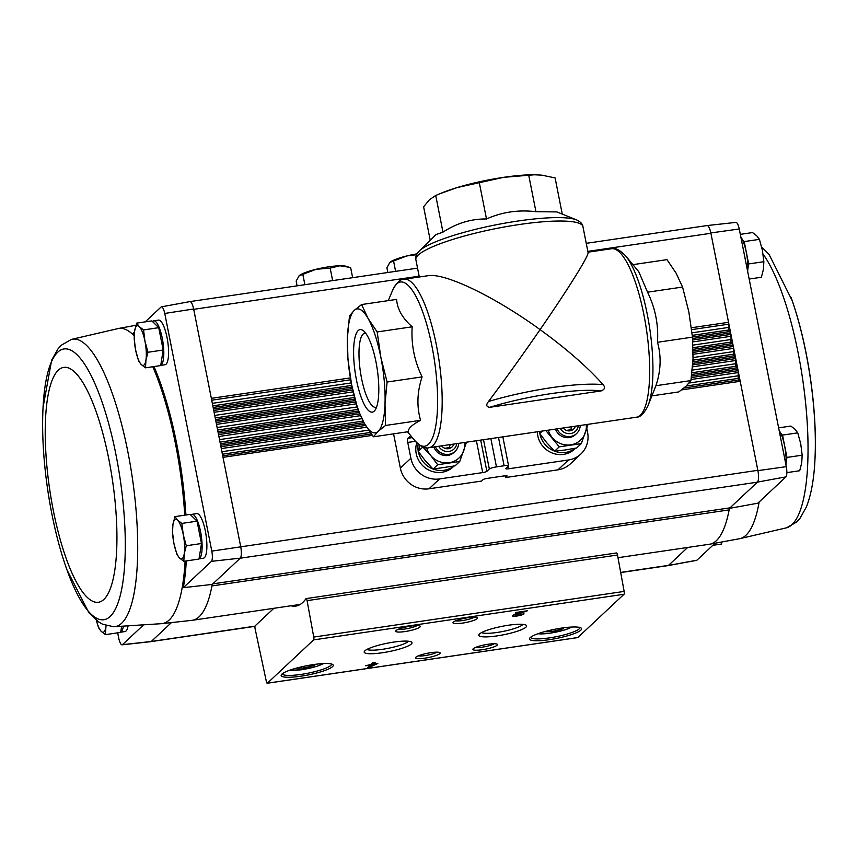 <?xml version="1.0" encoding="UTF-8"?>
<svg xmlns="http://www.w3.org/2000/svg" width="858" height="858" viewBox="0 0 858 858"><rect width="100%" height="100%" fill="white"/><g stroke="black" fill="none" stroke-linecap="round" stroke-linejoin="round"><path stroke-width="1.29" d="M586.797 428.314L587.58 432.282A25.043 23.734 -133.1 0 1 580.812 454.075A25.043 23.734 -133.1 0 1 568.489 459.974L508.504 468.8A3.507 0.611 -11.2 0 1 505.877 468.715A3.507 0.611 -11.2 0 1 505.973 468.522L508.429 466.226A6.006 1.051 -11.2 0 0 508.601 465.905A6.006 1.051 -11.2 0 0 504.107 465.755L496.46 466.881A6.006 1.051 -11.2 0 0 489.328 469.036L486.872 471.332A3.507 0.611 -11.2 0 1 482.711 472.586L439.553 478.936L429.021 488.792L481.553 481.07L483.075 479.643A3.507 0.611 -11.2 0 1 487.237 478.389L504.429 475.858A3.507 0.611 -11.2 0 1 507.057 475.943A3.507 0.611 -11.2 0 1 506.949 476.126L505.437 477.552L505.083 475.772M580.812 454.075L570.291 463.931A25.043 23.734 -133.1 0 1 557.968 469.83L505.437 477.552M429.021 488.792A25.043 23.734 -133.1 0 1 400.364 468.114L393.575 433.848M410.628 435.542A6.006 1.609 -98.4 0 1 410.349 435.971L407.893 438.277A3.507 0.933 -98.4 0 0 407.743 442.428L415.422 441.302M419.305 276.995L415.873 259.674A85.157 14.951 -11.2 0 1 496.503 228.464A85.157 14.951 -11.2 0 1 582.936 226.598L588.073 252.542C589.103 255.362 568.522 288.417 540.09 329.622C566.677 348.938 587.676 367.288 603.099 384.663C605.48 387.344 604.836 389.425 601.168 390.926L489.779 407.303C486.272 406.874 485.843 404.944 488.481 401.523A85.157 14.951 -11.2 0 1 603.099 384.663M388.234 300.632L392.653 290.176C396.535 282.69 400.343 279.043 404.075 279.236L428.003 275.718C444.841 272.63 494.562 296.546 540.09 329.622C522.243 355.469 505.04 379.44 488.481 401.523M373.434 436.808L408.451 431.66C407.979 428.571 412.022 424.796 420.559 420.323C416.602 406.392 417.117 391.913 422.104 376.887C414.35 360.971 411.046 344.272 412.183 326.801C402.477 318.254 397.286 309.116 396.611 299.399L361.604 304.547L354.225 310.403L349.496 315.873L347.404 337.784L347.94 359.309L351.587 384.556L357.861 409.405L364.328 423.305L373.434 436.808L378.174 431.338L385.553 425.471L385.006 403.946L387.097 382.035L380.823 357.185L377.177 331.949L368.071 318.436L361.604 304.547M377.177 331.949L412.183 326.801M387.097 382.035L422.104 376.887M385.553 425.471L420.559 420.323M354.225 310.403A62.613 16.731 81.6 0 1 368.071 318.436A62.613 16.731 81.6 0 1 380.823 357.185A62.613 16.731 81.6 0 1 385.006 403.946A62.613 16.731 81.6 0 1 378.174 431.338A62.613 16.731 81.6 0 1 364.328 423.305A62.613 16.731 81.6 0 1 351.587 384.556A62.613 16.731 81.6 0 1 347.404 337.784A62.613 16.731 81.6 0 1 354.225 310.403M374.185 411.164A41.731 11.154 81.6 0 1 354.89 370.474A41.731 11.154 81.6 0 1 363.427 330.748A41.731 11.154 81.6 0 1 377.241 369.251A41.731 11.154 81.6 0 1 375.096 410.092A41.731 11.154 81.6 0 1 374.185 411.164M638.835 271.793L625.664 255.92A82.99 22.179 81.6 0 1 651.865 346.31A82.99 22.179 81.6 0 1 647.769 406.274L655.92 385.725C660.917 370.699 661.432 356.22 657.475 342.288C658.622 324.807 655.308 308.119 647.554 292.192L638.824 271.804M632.904 264.65L666.988 259.642L676.093 273.155L682.56 287.044L688.845 311.894L692.481 337.14L693.028 358.665L690.937 380.577L686.196 386.046L678.828 391.913L652.198 395.828M655.92 385.725L690.937 380.577M657.475 342.288L692.481 337.14M647.554 292.192L682.56 287.044M556.842 211.915L535.95 211.701C518.447 209.609 501.962 212.033 486.497 218.972C471.214 218.79 456.703 223.177 442.975 232.132L436.046 234.545L419.251 251.029A82.99 14.575 -11.2 0 1 432.936 242.964A82.99 14.575 -11.2 0 1 512.258 221.9A82.99 14.575 -11.2 0 1 576.522 219.884L556.842 211.905M430.223 240.251L423.605 206.789L429.386 199.785L435.714 195.463L441.827 192.911A62.613 10.993 -11.2 0 1 457.207 187.548A62.613 10.993 -11.2 0 1 503.7 177.327A62.613 10.993 -11.2 0 1 533.494 174.753L541.634 175.129L555.094 177.906L562.269 214.114M439.285 193.951L457.207 187.548L503.7 177.327L534.652 174.764M528.689 175.032L535.95 211.701M479.236 182.304L486.497 218.972M435.714 195.463L442.975 232.132M439.553 478.936A25.043 23.734 -133.1 0 1 410.885 458.258L407.743 442.428M376.576 407.046A37.441 10.006 81.6 0 1 375.74 407.314A37.441 10.006 81.6 0 1 360.392 371.729A37.441 10.006 81.6 0 1 364.843 333.226A37.441 10.006 81.6 0 1 365.723 333.236M255.019 626.168L151.265 641.484L122.415 644.68A8.977 2.402 81.6 0 1 122.061 644.83A8.977 2.402 81.6 0 1 118.747 638.223L117.685 632.839M122.415 644.68L143.061 625.364M127.992 626.265A22.544 6.027 81.6 0 1 126.04 631.016A22.544 6.027 81.6 0 1 125.011 631.552L120.699 632.185M729.418 508.376L757.807 503.206L785.939 476.876A8.977 2.402 81.6 0 0 786.303 466.645L739.253 228.979A8.977 2.402 81.6 0 0 735.939 222.383L707.131 225.557A10.028 2.681 -98.4 0 1 710.842 232.947L757.904 470.645A10.028 2.681 81.6 0 1 757.496 482.099L729.997 507.839A10.017 2.681 81.6 0 0 729.139 509.899L211.947 585.939A150.268 40.154 -98.4 0 0 212.237 584.416L240.304 558.14L211.443 561.346L183.322 587.676L212.237 584.416M300.246 604.418L192.267 620.302A150.268 40.154 81.6 0 0 211.947 585.939A10.017 2.681 81.6 0 1 212.805 583.88L729.997 507.839M151.351 641.409L171.439 622.597M134.245 334.523A149.217 39.876 81.6 0 0 132.958 333.333L134.502 331.885M145.195 321.868L161.089 306.992A8.977 2.402 81.6 0 1 161.39 306.853A8.977 2.402 81.6 0 1 164.757 313.449L193.651 308.987A10.028 2.681 -98.4 0 0 189.897 301.608L161.39 306.853M687.666 547.458L668.457 565.443L696.91 560.21L715.057 543.232M757.496 482.099L785.939 476.876M742.502 239.897L744.229 241.591L748.648 263.942L747.811 269.24M780.812 433.387L782.539 435.092L786.958 457.432L786.121 462.73M153.968 366.57A149.217 39.876 81.6 0 1 185.929 515.004M186.283 560.939A149.217 39.876 81.6 0 1 183.322 587.676M365.594 425.45L220.924 446.718L240.648 546.353A10.017 2.681 81.6 0 1 240.229 558.215L757.41 482.175A10.017 2.681 81.6 0 0 757.839 470.313L211.808 551.115A8.977 2.402 81.6 0 1 211.443 561.346M211.808 551.115L164.757 313.449M152.51 321.536A22.544 6.027 81.6 0 1 153.721 320.828L158.494 320.12A22.544 6.027 81.6 0 1 167.407 339.511A22.544 6.027 81.6 0 1 166.077 364.189A22.544 6.027 81.6 0 1 165.047 364.725L160.736 365.358M190.819 515.025A22.544 6.027 81.6 0 1 192.031 514.317L196.804 513.61A22.544 6.027 81.6 0 1 205.716 533A22.544 6.027 81.6 0 1 204.397 557.679A22.544 6.027 81.6 0 1 203.367 558.215L199.045 558.848M240.712 546.696A10.028 2.681 81.6 0 1 240.304 558.14M151.265 641.484A10.028 2.681 81.6 0 1 150.869 641.655L122.061 644.83M291.055 605.769A151.276 40.423 81.6 0 0 295.806 606.091A151.276 40.423 81.6 0 0 305.941 598.723A2.51 0.665 81.6 0 1 306.102 598.594A2.51 0.665 81.6 0 1 307.078 600.654L313.749 637.065A2.51 0.665 81.6 0 1 313.62 639.896L267.374 683.183A2.51 0.665 81.6 0 1 267.256 683.247A2.51 0.665 81.6 0 1 266.334 681.434L255.126 628.86A2.51 0.665 81.6 0 1 255.212 625.772L273.874 608.301M220.924 446.718L193.715 309.33L419.144 276.179M696.91 560.21A8.977 2.402 81.6 0 1 696.61 560.349L668.103 565.604A10.028 2.681 81.6 0 1 667.985 565.615M586.25 243.329L707.11 225.557A10.017 2.681 81.6 0 1 710.907 233.279L587.848 251.373M620.677 572.404L668.543 565.358A10.017 2.681 81.6 0 1 668.082 565.604L620.699 572.565M710.842 232.947L739.253 228.979M786.303 466.645L757.904 470.645M691.43 327.756L728.528 322.308L728.624 324.195L691.666 329.633M692.588 338.513L730.63 332.915L728.603 330.019L728.624 324.195M692.696 340.015L730.93 334.395L731.027 336.293L692.824 341.913M693.125 350.879L733.022 345.013L730.995 342.106L731.027 336.293M693.135 352.402L733.322 346.493L733.418 348.391L693.125 354.311M692.792 363.374L735.424 357.1L733.386 354.204L733.418 348.391M692.685 364.907L735.714 358.58L735.81 360.478L692.545 366.838M691.569 375.997L737.816 369.197L735.789 366.302L735.81 360.478M691.366 377.552L738.105 370.677L738.202 372.576L691.087 379.504M681.563 389.918L740.207 381.295L738.18 378.389L738.202 372.576M616.344 553.078A2.51 0.665 81.6 0 1 616.516 552.96A2.51 0.665 81.6 0 1 617.492 555.019L624.152 591.419A2.51 0.665 81.6 0 1 624.023 594.262L577.788 637.548A2.51 0.665 81.6 0 1 577.67 637.601A2.51 0.665 81.6 0 1 577.541 637.58M377.82 663.459L373.423 664.103L375.107 662.526L372.436 662.912L370.753 664.489L365.701 665.754L370.098 665.111L367.76 667.299L370.431 666.902L377.82 663.459M524.045 613.867L521.364 614.264A3.207 0.558 168.8 0 1 517.985 615.347A3.207 0.558 168.8 0 1 515.165 615.336A3.207 0.558 168.8 0 1 516.752 614.51L527.316 610.799L515.851 612.494L515.197 613.105L523.852 611.829L515.379 614.339A6.006 1.051 168.8 0 0 512.419 615.883A6.006 1.051 168.8 0 0 517.706 615.894A6.006 1.051 168.8 0 0 524.045 613.867M281.907 674.109A26.544 4.665 168.8 0 0 281.424 674.645A26.544 4.665 168.8 0 0 308.119 674.956A26.544 4.665 168.8 0 0 332.679 664.5A26.544 4.665 168.8 0 0 307.55 665.572A26.544 4.665 168.8 0 0 281.907 674.109M530.233 637.591A26.544 4.665 168.8 0 0 529.751 638.127A26.544 4.665 168.8 0 0 556.445 638.449A26.544 4.665 168.8 0 0 581.005 627.981A26.544 4.665 168.8 0 0 555.877 629.053A26.544 4.665 168.8 0 0 530.233 637.591M473.241 648.745A12.527 2.199 168.8 0 0 473.015 648.991A12.527 2.199 168.8 0 0 485.607 649.141A12.527 2.199 168.8 0 0 497.19 644.208A12.527 2.199 168.8 0 0 485.338 644.712A12.527 2.199 168.8 0 0 473.241 648.745M415.926 657.164A12.527 2.199 168.8 0 0 415.712 657.421A12.527 2.199 168.8 0 0 428.292 657.571A12.527 2.199 168.8 0 0 439.886 652.638A12.527 2.199 168.8 0 0 428.035 653.142A12.527 2.199 168.8 0 0 415.926 657.164M479.493 633.987A24.367 4.279 168.8 0 0 479.054 634.48A24.367 4.279 168.8 0 0 503.549 634.77A24.367 4.279 168.8 0 0 526.083 625.16A24.367 4.279 168.8 0 0 503.024 626.147A24.367 4.279 168.8 0 0 479.493 633.987M364.875 650.836A24.367 4.279 168.8 0 0 364.435 651.329A24.367 4.279 168.8 0 0 388.931 651.619A24.367 4.279 168.8 0 0 411.475 642.009A24.367 4.279 168.8 0 0 388.417 642.996A24.367 4.279 168.8 0 0 364.875 650.836M453.356 622.136A12.527 2.199 168.8 0 0 453.131 622.393A12.527 2.199 168.8 0 0 465.722 622.543A12.527 2.199 168.8 0 0 477.305 617.61A12.527 2.199 168.8 0 0 465.454 618.114A12.527 2.199 168.8 0 0 453.356 622.136M396.042 630.566A12.527 2.199 168.8 0 0 395.817 630.823A12.527 2.199 168.8 0 0 408.408 630.973A12.527 2.199 168.8 0 0 419.991 626.029A12.527 2.199 168.8 0 0 408.14 626.544A12.527 2.199 168.8 0 0 396.042 630.566M398.359 629.268A10.35 1.823 168.8 0 0 407.925 628.496A10.35 1.823 168.8 0 0 417.063 625.557M455.662 620.838A10.35 1.823 168.8 0 0 465.229 620.077A10.35 1.823 168.8 0 0 474.367 617.138M367.02 649.399A21.45 3.764 168.8 0 0 388.277 648.305A21.45 3.764 168.8 0 0 408.354 641.216M481.638 632.55A21.45 3.764 168.8 0 0 502.895 631.456A21.45 3.764 168.8 0 0 522.962 624.367M418.243 655.866A10.35 1.823 168.8 0 0 427.81 655.104A10.35 1.823 168.8 0 0 436.947 652.166M475.546 647.436A10.35 1.823 168.8 0 0 485.113 646.675A10.35 1.823 168.8 0 0 494.251 643.736M544.487 631.692L551.887 631.563L562.784 628.893L563.996 627.756M530.673 637.215A25.043 4.397 168.8 0 0 530.684 637.29A25.043 4.397 168.8 0 0 556.113 636.733A25.043 4.397 168.8 0 0 579.826 627.552A25.043 4.397 168.8 0 0 579.804 627.488M296.16 668.2L303.56 668.071L314.457 665.411L315.669 664.274M282.346 673.734A25.043 4.397 168.8 0 0 282.357 673.798A25.043 4.397 168.8 0 0 307.786 673.251A25.043 4.397 168.8 0 0 331.499 664.071A25.043 4.397 168.8 0 0 331.478 664.006M513.963 614.821A6.006 1.051 168.8 0 0 515.057 614.757M526.276 610.96L526.415 611.647M373.166 662.805L373.423 664.103M369.648 665.529L370.431 666.902M371.857 665.572L374.485 664.457L371.857 665.572L371.568 664.124L372.479 663.266L372.769 664.714M373.241 663.148L372.479 663.266M370.141 665.454L371.696 664.8M314.275 664.457L314.457 665.411M303.239 666.452L303.56 668.071M562.601 627.949L562.784 628.893M551.565 629.944L551.887 631.563M192.267 620.302A150.268 40.154 81.6 0 1 191.881 620.345L161.905 623.648A149.174 39.865 -98.4 0 0 161.905 623.648A149.174 39.865 -98.4 0 0 185.103 561.111M729.139 509.899A150.268 40.154 81.6 0 1 709.834 544.187A150.268 40.154 81.6 0 1 709.459 544.251L617.985 557.7M747.672 271.493A22.544 6.027 -98.4 0 0 740.84 237.001M785.982 464.982A22.544 6.027 -98.4 0 0 779.15 430.491M782.539 435.092L797.747 432.85L795.087 429.343L790.851 426.061L778.624 427.852M786.958 457.432L802.166 455.19L800.75 443.908L797.747 432.85M786.861 472.629L799.699 470.742L801.726 462.848L802.166 455.19M712.805 545.334L721.353 544.079L722.039 541.945M744.229 241.591L759.427 239.361L756.777 235.843L752.541 232.572L740.315 234.363M748.648 263.942L763.856 261.701L762.43 250.418L759.427 239.361M749.163 279.054L761.389 277.252L763.416 269.358L763.856 261.701M174.957 516.613L190.165 514.382L197.061 521.171L201.48 543.511L199.013 559.062L183.805 561.304L184.256 553.646L186.272 545.752L183.269 534.695L181.853 523.412L177.617 520.13L174.957 516.613L172.941 524.506L172.501 532.164L173.917 543.457L176.92 554.504L179.569 558.022L183.805 561.304M192.031 514.317A22.544 6.027 81.6 0 1 200.944 533.708A22.544 6.027 81.6 0 1 199.614 558.386A22.544 6.027 81.6 0 1 199.067 558.773M136.647 323.123L151.855 320.892L158.741 327.681L163.17 350.021L160.703 365.572L145.495 367.814L145.935 360.156L147.962 352.263L144.959 341.205L143.543 329.922L139.307 326.641L136.647 323.123L134.62 331.016L134.18 338.674L135.607 349.957L138.61 361.014L141.259 364.532L145.495 367.814M153.721 320.828A22.544 6.027 81.6 0 1 162.634 340.208A22.544 6.027 81.6 0 1 161.304 364.897A22.544 6.027 81.6 0 1 160.746 365.283M121.6 626.522L120.667 632.4L105.459 634.641L105.899 626.984A20.034 5.352 81.6 0 1 101.223 631.359L105.459 634.641M123.305 626.469A22.544 6.027 81.6 0 1 121.268 631.724A22.544 6.027 81.6 0 1 120.71 632.11M96.332 620.227L98.573 627.841L101.223 631.359A20.034 5.352 81.6 0 1 96.343 620.237M106.081 625.621A20.034 5.352 81.6 0 1 105.899 626.984M158.741 327.681L143.543 329.922M163.17 350.021L147.962 352.263M144.959 341.205A20.034 5.352 81.6 0 1 145.935 360.156A20.034 5.352 81.6 0 1 141.259 364.532A20.034 5.352 81.6 0 1 135.607 349.957A20.034 5.352 81.6 0 1 134.62 331.016A20.034 5.352 81.6 0 1 139.307 326.641A20.034 5.352 81.6 0 1 144.959 341.205M201.48 543.511L186.272 545.752M197.061 521.171L181.853 523.412M183.269 534.695A20.034 5.352 81.6 0 1 184.256 553.646A20.034 5.352 81.6 0 1 179.569 558.022A20.034 5.352 81.6 0 1 173.917 543.457A20.034 5.352 81.6 0 1 172.941 524.506A20.034 5.352 81.6 0 1 177.617 520.13A20.034 5.352 81.6 0 1 183.269 534.695M416.538 254.708L406.853 255.941L389.843 262.441L386.904 267.76L387.837 272.501M395.613 271.364L393.65 261.443M416.977 253.861A25.043 4.397 168.8 0 0 406.853 255.941A25.043 4.397 168.8 0 0 390.1 262.226L389.843 262.441M352.638 277.681L350.675 267.76L349.067 267.235L339.993 265.776L330.169 268.114L316.119 269.283L299.11 275.783L296.16 281.102L297.104 285.843M332.647 280.62L330.169 268.114M304.88 284.706L302.917 274.785M349.067 267.235L346.096 266.312A25.043 4.397 168.8 0 0 339.993 265.776A25.043 4.397 168.8 0 0 316.119 269.283A25.043 4.397 168.8 0 0 299.356 275.568L299.11 275.783M554.504 451.115A22.544 21.353 -133.1 0 1 539.886 433.794A22.544 21.353 -133.1 0 1 539.864 433.665M539.8 433.29A22.544 21.353 -133.1 0 1 539.553 431.456M575.493 448.198A22.544 21.353 -133.1 0 1 554.729 451.201M575.621 448.166L574.678 449.056A22.544 21.353 -133.1 0 1 552.863 453.26A22.544 21.353 -133.1 0 1 537.784 435.757A22.544 21.353 -133.1 0 1 537.355 431.778M566.377 430.394L573.273 429.386A7.229 6.853 -133.1 0 1 563.159 427.981M575.375 426.179A7.229 6.853 -133.1 0 1 573.273 429.386M578.324 425.75A10.071 9.535 -133.1 0 1 570.559 433.569A10.071 9.535 -133.1 0 1 560.22 428.41M580.222 425.471A12.527 11.862 -133.1 0 1 576.608 433.526A12.527 11.862 -133.1 0 1 556.992 428.882M571.814 426.705L570.731 429.847A6.263 5.931 -133.1 0 0 571.171 426.801M545.806 430.534L559.255 446.846L581.316 443.607L576.662 447.962L565.207 449.978L554.6 451.211L546.75 442.739L539.736 433.483L542.353 431.038M559.255 446.846L554.6 451.211M581.316 443.607L587.773 425.16M548.241 430.169A20.034 18.983 46.9 0 0 552.252 437.591A20.034 18.983 46.9 0 0 570.709 444.83A20.034 18.983 46.9 0 0 585.338 432.732A20.034 18.983 46.9 0 0 586.261 424.581M555.458 429.107A12.527 11.862 46.9 0 0 576.008 434.051M432.936 468.994A22.544 21.353 -133.1 0 1 418.329 451.662A22.544 21.353 -133.1 0 1 418.296 451.533M418.232 451.158A22.544 21.353 -133.1 0 1 418.146 444.015M453.925 466.066A22.544 21.353 -133.1 0 1 433.161 469.069M454.064 466.044L453.11 466.934A22.544 21.353 -133.1 0 1 431.295 471.128A22.544 21.353 -133.1 0 1 416.216 453.635A22.544 21.353 -133.1 0 1 416.795 442.76M444.819 448.273L451.705 447.254A7.229 6.853 -133.1 0 1 441.602 445.849M453.818 444.058A7.229 6.853 -133.1 0 1 451.705 447.254M456.756 443.629A10.071 9.535 -133.1 0 1 448.991 451.437A10.071 9.535 -133.1 0 1 438.653 446.289M458.655 443.35A12.527 11.862 -133.1 0 1 455.051 451.394A12.527 11.862 -133.1 0 1 435.435 446.761M450.246 444.583L449.174 447.715A6.263 5.931 -133.1 0 0 449.613 444.68M418.178 451.351L422.833 446.997L430.684 455.469L437.698 464.725L459.749 461.475L455.094 465.84L433.033 469.079L425.182 460.607L418.178 451.351L419.98 445.409M437.698 464.725L433.033 469.079M459.749 461.475L466.205 443.039M426.608 447.822A20.034 18.983 46.9 0 0 430.684 455.469A20.034 18.983 46.9 0 0 449.142 462.709A20.034 18.983 46.9 0 0 463.77 450.6A20.034 18.983 46.9 0 0 464.693 442.46M433.891 446.986A12.527 11.862 46.9 0 0 454.44 451.93M568.489 459.974L557.968 469.83M407.893 438.277L412.344 437.623M508.504 468.8L508.054 466.57M502.885 437.033A60.114 56.95 46.9 0 0 504.536 436.604M588.009 252.188L611.572 248.723A85.157 22.758 81.6 0 1 646.471 329.665A85.157 22.758 81.6 0 1 636.346 417.224C639.982 417.492 643.79 413.846 647.769 406.274M404.075 279.236A85.157 22.758 81.6 0 1 438.985 360.167A85.157 22.758 81.6 0 1 428.85 447.726L636.346 417.224M392.653 290.176A82.99 22.179 81.6 0 1 434.48 360.832A82.99 22.179 81.6 0 1 414.768 440.529C420.635 446.589 425.332 448.981 428.85 447.726M489.779 407.303A80.148 14.071 -11.2 0 1 601.168 390.926M410.885 458.258L400.364 468.114M482.711 472.586L476.404 440.733M410.349 435.971L410.918 435.885M489.328 469.036L483.515 439.693M496.46 466.881L490.862 438.61M504.107 465.755L498.509 437.483M486.872 471.332L480.695 440.111M372.34 435.381L223.026 457.335M364.757 424.045L220.624 445.238M359.652 413.878L218.522 434.631M359.052 412.441L218.232 433.151M355.727 402.005L216.13 422.533M355.33 400.547L215.841 421.053M352.735 390.004L213.739 410.446M352.413 388.524L213.438 408.966M350.375 377.906L211.347 398.348M350.686 379.772L211.712 400.203M351.265 382.915L212.334 403.335M351.759 385.424L212.827 405.855M728.603 330.019L692.309 335.349M728.11 327.499L692.041 332.807M730.061 331.456L692.47 336.99M352.091 387.033L213.149 407.464M353.153 391.849L214.103 412.301M353.893 394.97L214.725 415.433M354.515 397.469L215.219 417.943M730.995 342.106L693.071 347.683M730.501 339.596L692.974 345.109M732.464 343.554L693.103 349.345M354.933 399.067L215.54 419.562M356.231 403.839L216.495 424.388M357.121 406.939L217.117 427.531M357.872 409.416L217.621 430.04M733.386 354.204L692.964 360.146M732.893 351.694L693.06 357.55M734.856 355.652L692.889 361.819M358.472 410.993L217.932 431.649M360.446 415.669L218.897 436.486M361.883 418.683L219.509 439.618M363.116 421.096L220.013 442.138M735.789 366.302L691.966 372.737M735.285 363.781L692.245 370.109M737.247 367.739L691.763 374.431M363.953 422.629L220.334 443.747M366.677 427.198L221.289 448.573M368.597 430.148L221.911 451.716M370.227 432.496L222.404 454.225M738.18 378.389L686.218 386.036M737.687 375.879L689.092 383.022M739.65 379.837L683.944 388.02M371.31 433.987L222.726 455.834M624.152 591.419L313.749 637.065M617.492 555.019L307.078 600.654M577.788 637.548L267.374 683.183M624.023 594.262L313.62 639.896M538.073 633.697A18.779 3.303 168.8 0 0 555.223 632.271A18.779 3.303 168.8 0 0 571.621 627.048M289.747 670.205A18.779 3.303 168.8 0 0 306.896 668.779A18.779 3.303 168.8 0 0 323.294 663.566M516.634 613.963L516.752 614.51M759.148 501.962A149.174 39.865 81.6 0 1 745.934 535.263A149.174 39.865 81.6 0 1 739.51 538.727A149.174 39.865 81.6 0 1 739.489 538.727L709.834 544.187M763.062 254.065A145.302 38.825 81.6 0 1 805.276 399.817A145.302 38.825 81.6 0 1 791.955 524.635A145.302 38.825 81.6 0 1 786.593 527.799L796.696 521.986L799.903 518.479L806.359 507.046C811.411 494.283 814.328 477.402 815.1 456.402A136.883 36.583 81.6 0 1 814.95 459.802M791.055 297.383A136.883 36.583 81.6 0 1 792.191 300.632A136.883 36.583 81.6 0 1 815.1 456.402C817.106 408.301 807.957 346.128 792.191 300.632L769.111 254.483L761.668 246.975M184.749 515.175A149.174 39.865 -98.4 0 0 152.788 366.741M134.18 335.832A149.174 39.865 -98.4 0 0 118.511 328.475A149.174 39.865 -98.4 0 0 118.49 328.485L71.407 339.403L61.304 345.216L58.097 348.734L51.641 360.167L43.05 407.411M161.883 623.648L113.653 626.748A145.302 38.825 -98.4 0 0 132.239 477.241A145.302 38.825 -98.4 0 0 71.407 339.403M57.786 352.145A136.883 36.583 -98.4 0 0 42.9 410.8C40.894 458.912 50.043 521.085 65.809 566.58A136.883 36.583 -98.4 0 0 118.093 602.702A136.883 36.583 -98.4 0 0 111.851 435.864A136.883 36.583 -98.4 0 0 57.786 352.145M58.408 370.109A118.715 31.725 -98.4 0 0 68.447 564.543A118.715 31.725 -98.4 0 0 116.452 519.616A118.715 31.725 -98.4 0 0 58.408 370.109M407.518 431.799L414.768 440.529M611.572 248.723C614.971 247.415 619.669 249.817 625.664 255.92M415.873 259.674C415.143 257.218 416.269 254.333 419.251 251.029M582.936 226.598C582.679 224.045 580.534 221.804 576.522 219.884M508.601 465.905L502.842 436.851M616.516 552.96L306.102 598.594M577.67 637.601L267.256 683.247M537.709 633.826L549.796 633.236L565.09 629.836L572.007 627.037M289.382 670.345L301.469 669.755L316.763 666.355L323.68 663.545M514.993 614.457L515.165 615.336M417.546 268.136L190.015 301.587M254.987 626.34L150.987 641.634M739.51 538.727L786.593 527.799M118.511 328.475L135.961 325.268M113.653 626.748L102.617 624.238L98.445 621.803L88.889 612.73L66.945 569.819M576.608 433.526L575.428 434.631M455.051 451.394L453.871 452.498"/></g></svg>
